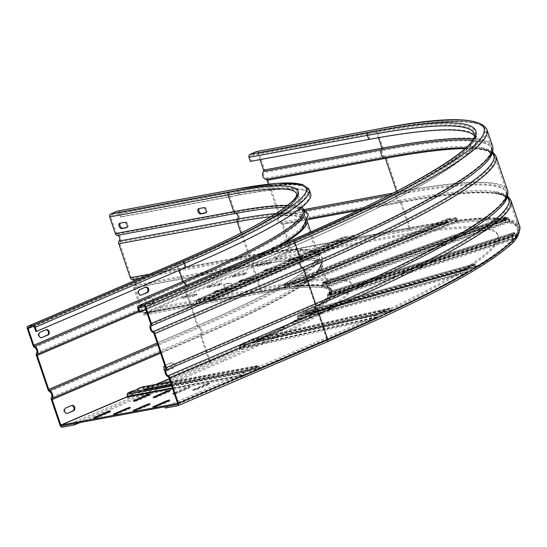 <?xml version="1.0" encoding="UTF-8"?>
<svg xmlns="http://www.w3.org/2000/svg" width="547" height="547" viewBox="0 0 547 547"><rect width="100%" height="100%" fill="white"/><g stroke="black" fill="none" stroke-linecap="round" stroke-linejoin="round"><path stroke-width="0.41" stroke-dasharray="2.73 2.05" d="M285.199 287.756A2.017 0.964 68.4 0 1 284.905 288.05A2.017 0.964 68.4 0 1 284.796 288.078L284.474 287.134L285.199 287.756A2.01 0.916 -111.8 0 0 285.308 287.025L447.425 222.041A2.01 0.916 68.2 0 1 447.323 222.773L446.81 221.986A1.005 0.458 -111.8 0 0 446.865 221.617L284.741 286.601A1.005 0.458 68.2 0 1 284.686 286.97L284.474 287.134A337.321 35.781 161.3 0 0 262.478 290.772L210.739 300.365A1.005 0.595 66.8 0 1 210.069 299.988L209.713 300.556L208.503 298.935A1.005 0.595 66.8 0 0 207.826 298.559L204.51 299.168A3.35 0.356 -18.7 0 0 205.713 298.464L205.392 297.513A3.35 0.356 161.3 0 0 203.552 297.807A3.35 0.356 161.3 0 0 200.25 298.956L197.036 299.551A2.01 1.183 -113.2 0 0 196.886 299.599A2.01 1.183 -113.2 0 0 196.332 300.686L196.291 302.539A1.005 0.595 66.8 0 1 196.017 303.086A1.005 0.595 66.8 0 1 195.942 303.106L144.1 312.72L289.869 250.341L290.19 251.292L274.519 257.993L274.943 259.257L290.614 252.55A2.345 1.88 -100.5 0 0 291.606 249.596L282.97 224.079A2.68 2.147 -100.5 0 0 281.103 222.294L399.481 200.352A3.35 2.68 -100.5 0 1 397.143 198.117A3.35 2.68 -100.5 0 1 397.566 194.698A2.68 2.147 79.5 0 0 397.908 191.963A535.957 56.854 161.3 0 1 507.568 190.431M274.943 259.257L393.32 237.316A512.512 54.365 -18.7 0 1 498.187 235.846A512.512 54.365 -18.7 0 1 314.593 344.213L314.169 342.948L164.914 406.811M165.344 408.076L314.593 344.213M257.097 151.471A2.345 1.88 -100.5 0 1 258.929 153.057L264.577 169.734A2.68 2.147 -100.5 0 1 264.235 172.469A3.35 2.68 79.5 0 0 263.811 175.888A3.35 2.68 79.5 0 0 266.15 178.124A2.68 2.147 -100.5 0 1 268.023 179.908L279.531 213.904A2.68 2.147 -100.5 0 1 279.189 216.639A3.35 2.68 79.5 0 0 278.765 220.058A3.35 2.68 79.5 0 0 281.103 222.294M250.369 161.413L251.367 160.989L249.972 156.886A1.005 0.807 79.5 0 1 250.403 155.621L256.871 152.852A1.005 0.807 79.5 0 1 257.008 152.811L375.386 130.87A1.005 0.807 -100.5 0 1 376.315 131.54A534.617 56.71 161.3 0 1 485.702 130.008A534.617 56.71 161.3 0 1 294.19 243.046A1.005 0.595 -113.2 0 0 293.281 242.212L144.025 306.074M260.016 159.628L257.938 153.481A1.005 0.807 79.5 0 0 257.008 152.811M268.317 184.148L278.532 214.335A1.34 1.073 79.5 0 1 278.361 215.703L305.964 210.581M117.796 211.074A2.345 1.88 -100.5 0 1 119.629 212.66L121.017 216.762L120.025 217.186L118.637 213.084A1.005 0.807 79.5 0 0 117.571 212.462L111.103 215.224A1.005 0.807 79.5 0 0 110.672 216.496L116.32 233.172A1.34 1.073 79.5 0 0 117.256 234.068A4.691 3.754 -100.5 0 1 120.531 237.2A4.691 3.754 -100.5 0 1 119.937 241.979A1.34 1.073 79.5 0 0 119.766 243.347L131.273 277.343A1.34 1.073 79.5 0 0 132.21 278.238A4.691 3.754 -100.5 0 1 135.478 281.37A4.691 3.754 -100.5 0 1 134.883 286.149A1.34 1.073 79.5 0 0 134.712 287.517L143.355 313.034A1.005 0.807 79.5 0 0 144.422 313.663L290.19 251.292A1.005 0.807 79.5 0 0 290.614 250.027L281.978 224.509A1.34 1.073 79.5 0 0 281.042 223.614A4.691 3.754 -100.5 0 1 277.767 220.482A4.691 3.754 -100.5 0 1 278.361 215.703M139.225 312.33L288.474 248.461A522.563 55.432 -18.7 0 0 475.671 137.974A522.563 55.432 -18.7 0 0 474.427 135.847M145.871 309.67L289.267 248.317A523.903 55.575 161.3 0 0 476.936 137.55A523.903 55.575 161.3 0 0 369.745 139.047L368.357 134.945L249.972 156.886M251.367 160.989L369.745 139.047M274.519 257.993L392.896 236.051A512.512 54.365 161.3 0 1 497.763 234.588A512.512 54.365 161.3 0 1 314.169 342.948M163.471 369.068A2.844 2.277 79.5 0 0 166.103 370.962A2.844 2.277 79.5 0 0 166.493 370.845L172.209 368.398A2.844 2.277 79.5 0 0 173.42 364.815A2.844 2.277 79.5 0 0 170.787 362.914A2.844 2.277 79.5 0 0 170.397 363.037L164.674 365.485A2.844 2.277 79.5 0 0 163.471 369.068M70.898 405.614L71.684 405.464A2.844 2.277 79.5 0 0 71.281 405.491A2.844 2.277 79.5 0 0 70.898 405.614L65.175 408.062A2.844 2.277 79.5 0 0 63.965 411.645A2.844 2.277 79.5 0 0 66.597 413.539A2.844 2.277 79.5 0 0 66.987 413.423M289.869 250.341L341.711 240.735A1.005 0.595 -113.2 0 0 341.786 240.707A1.005 0.595 -113.2 0 0 342.06 240.167L342.737 240.543A2.01 1.183 66.8 0 1 342.176 241.637L196.407 304.009A2.01 1.183 -113.2 0 1 196.257 304.057L144.422 313.663L160.093 306.956L160.517 308.221L144.846 314.928A2.345 1.88 -100.5 0 1 144.524 315.024A2.345 1.88 -100.5 0 1 142.357 313.465L133.721 287.948A2.68 2.147 -100.5 0 1 134.063 285.213A3.35 2.68 79.5 0 0 134.022 280.85M230.793 288.857L226.253 289.698A2.844 1.682 66.8 0 1 223.668 287.325A2.844 1.682 66.8 0 1 224.229 284.392A2.844 1.682 66.8 0 1 224.441 284.331L228.981 283.49A2.844 1.682 66.8 0 1 231.566 285.862A2.844 1.682 66.8 0 1 231.005 288.789A2.844 1.682 66.8 0 1 230.793 288.857L231.791 288.426A2.844 1.682 -113.2 0 0 232.003 288.365A2.844 1.682 -113.2 0 0 232.557 285.438A2.844 1.682 -113.2 0 0 229.972 283.066L225.432 283.907A2.844 1.682 -113.2 0 0 225.22 283.968A2.844 1.682 -113.2 0 0 224.667 286.901A2.844 1.682 -113.2 0 0 227.251 289.267L231.791 288.426M151.875 303.482L147.334 304.323A2.844 1.682 66.8 0 1 144.75 301.951A2.844 1.682 66.8 0 1 145.311 299.024A2.844 1.682 66.8 0 1 145.523 298.963L150.056 298.122A2.844 1.682 66.8 0 1 152.647 300.488A2.844 1.682 66.8 0 1 152.087 303.421A2.844 1.682 66.8 0 1 151.875 303.482L152.873 303.059A2.844 1.682 -113.2 0 0 153.085 302.99A2.844 1.682 -113.2 0 0 153.639 300.064A2.844 1.682 -113.2 0 0 151.054 297.691L146.514 298.532A2.844 1.682 -113.2 0 0 146.302 298.6A2.844 1.682 -113.2 0 0 145.748 301.527A2.844 1.682 -113.2 0 0 148.333 303.9L152.873 303.059M80.115 422.53L223.839 361.034A358.422 38.023 161.3 0 0 352.234 285.254L351.803 283.989A358.422 38.023 -18.7 0 0 278.471 285.014L160.093 306.956M160.517 308.221L278.895 286.279A358.422 38.023 161.3 0 1 352.234 285.254M74.16 423.638L223.408 359.776A358.422 38.023 -18.7 0 0 351.803 283.989M164.852 365.745A2.844 2.277 -100.5 0 1 165.461 365.334L171.184 362.887A2.844 2.277 -100.5 0 1 171.573 362.77A2.844 2.277 -100.5 0 1 174.281 364.911A2.844 2.277 -100.5 0 1 173.002 368.254L167.279 370.702A2.844 2.277 -100.5 0 1 166.89 370.818A2.844 2.277 -100.5 0 1 164.989 370.141M126.842 227.408L127.239 227.34A2.844 1.682 -113.2 0 0 127.451 227.272A2.844 1.682 -113.2 0 0 128.012 224.345A2.844 1.682 -113.2 0 0 125.427 221.973L120.887 222.814A2.844 1.682 -113.2 0 0 120.675 222.875A2.844 1.682 -113.2 0 0 120.285 223.169M205.761 212.783L206.157 212.708A2.844 1.682 -113.2 0 0 206.369 212.646A2.844 1.682 -113.2 0 0 206.93 209.713A2.844 1.682 -113.2 0 0 204.346 207.347L199.805 208.188A2.844 1.682 -113.2 0 0 199.593 208.25A2.844 1.682 -113.2 0 0 199.204 208.537M35.842 331.489L185.091 267.627A347.037 36.813 -18.7 0 0 309.411 194.253A347.037 36.813 -18.7 0 0 238.403 195.245L120.025 217.186M121.017 216.762L239.395 194.821A348.377 36.957 161.3 0 1 310.675 193.823M144.764 287.312L145.557 287.168A2.844 2.277 79.5 0 0 145.153 287.196A2.844 2.277 79.5 0 0 144.764 287.312L139.047 289.76A2.844 2.277 79.5 0 0 137.837 293.349A2.844 2.277 79.5 0 0 140.47 295.243A2.844 2.277 79.5 0 0 140.859 295.127M45.264 329.889L46.051 329.745A2.844 2.277 79.5 0 0 45.654 329.773A2.844 2.277 79.5 0 0 45.264 329.889L39.541 332.337A2.844 2.277 79.5 0 0 38.338 335.926A2.844 2.277 79.5 0 0 40.97 337.82A2.844 2.277 79.5 0 0 41.353 337.704M240.523 345.567A1.012 0.732 -101.5 0 1 240.817 345.287A337.321 35.781 -18.7 0 0 244.495 343.605L244.174 342.654A337.321 35.781 161.3 0 1 240.495 344.343A2.017 1.436 77.9 0 0 239.921 344.897L240.523 345.567A1.005 0.704 77.3 0 0 240.4 346.025L377.43 315.093L377.409 315.64A533.619 355.283 106.7 0 1 377.321 317.151A2.01 1.422 -101.9 0 1 376.5 318.614L376.179 317.67A533.619 56.608 -18.7 0 1 326.279 339.701L260.919 367.666A1.005 0.807 -100.5 0 1 260.112 367.468L259.627 368.22A2.01 1.607 79.5 0 0 260.96 368.699A2.01 1.607 79.5 0 0 261.234 368.61L326.6 340.644A1.005 0.595 -113.2 0 0 326.675 340.624A1.005 0.595 -113.2 0 0 326.867 339.591L318.231 314.074A1.34 0.793 -113.2 0 0 317.41 313.021A533.879 56.635 -18.7 0 0 492.922 192.612A533.879 56.635 -18.7 0 0 399.419 201.672A1.34 1.073 -100.5 0 1 400.356 202.561A534.617 56.71 161.3 0 1 509.742 201.036A534.617 56.71 161.3 0 1 318.231 314.074L168.982 377.936M142.063 387.009A2.01 1.607 -100.5 0 1 143.116 387.502L144.49 388.903A1.005 0.807 79.5 0 0 145.297 389.095L156.531 384.295M169.283 378.832L210.663 361.129A337.321 35.781 161.3 0 0 239.121 348.61L239.552 347.871L240.277 348.083A337.321 224.591 -73.3 0 0 240.379 346.572L240.4 346.025L239.682 345.807L239.661 346.36A337.321 224.591 106.7 0 1 239.552 347.871L376.596 316.932A533.619 355.283 -73.3 0 0 376.692 315.428L377.409 315.64M260.96 368.699L145.345 390.127A2.01 1.607 -100.5 0 0 145.618 390.045L210.978 362.08A337.321 35.781 -18.7 0 0 239.442 349.554L239.121 348.61L376.179 317.67L376.596 316.932L377.321 317.151L240.277 348.083L239.442 349.554L376.5 318.614A533.619 56.608 161.3 0 1 326.6 340.644L242.581 376.596A2.01 1.607 79.5 0 0 243.552 375.098L242.745 374.9A1.005 0.807 -100.5 0 1 242.259 375.652L177.577 403.33M145.345 390.127A2.01 1.607 -100.5 0 1 144.005 389.649L144.49 388.903L260.105 367.475L258.731 366.073A2.01 1.607 79.5 0 0 257.391 365.594A2.01 1.607 79.5 0 0 257.117 365.676L253.07 367.413A3.35 0.356 161.3 0 0 248.612 368.842A3.35 0.356 161.3 0 0 247.408 369.546A3.35 0.356 161.3 0 0 248.099 369.54L243.921 371.331A2.01 1.607 79.5 0 0 242.943 372.828L242.745 374.9L172.367 387.946M248.099 369.54L248.413 370.49A3.35 0.356 -18.7 0 1 247.729 370.497A3.35 0.356 -18.7 0 1 248.933 369.786A3.35 0.356 -18.7 0 1 253.391 368.357L257.439 366.627A1.005 0.807 -100.5 0 1 258.246 366.825L142.63 388.254L144.005 389.649L259.627 368.22L258.246 366.825L258.731 366.073L143.116 387.502L142.63 388.254A1.005 0.807 79.5 0 0 141.823 388.055L137.776 389.792A3.35 0.356 -18.7 0 1 138.459 389.779L138.138 388.835M127.13 396.329L127.936 396.527L128.135 394.455A1.005 0.807 79.5 0 1 128.62 393.703L132.798 391.919L132.477 390.968M248.413 370.49L244.235 372.275A1.005 0.807 -100.5 0 0 243.75 373.027L243.552 375.098L127.936 396.527A2.01 1.607 -100.5 0 1 126.959 398.031L210.978 362.08L210.663 361.129M132.798 391.919A3.35 0.356 -18.7 0 0 136.388 390.838A3.35 0.356 -18.7 0 0 138.459 389.779M253.391 368.357L253.07 367.413M189.241 388.124L186.479 388.637L173.201 394.455L176.804 393.45L189.241 388.124L188.92 387.18L174.185 393.307M169.508 391.782L166.746 392.295L153.468 398.113L157.071 397.108L169.508 391.782L169.187 390.838M149.44 405.156L146.678 405.669L133.4 411.488L137.003 410.482L149.44 405.156L149.119 404.212M129.707 408.814L126.945 409.327L113.673 415.146L117.27 414.134L129.707 408.814L129.393 407.871M109.981 412.472L107.219 412.985L93.94 418.804L97.544 417.792L109.981 412.472L109.66 411.529M169.167 401.498L166.404 402.011L153.133 407.83L156.729 406.824L169.167 401.498L168.852 400.554M149.782 395.44L147.02 395.953L133.742 401.772L137.345 400.766L149.782 395.44L149.461 394.496M208.968 384.473L206.205 384.979L193.768 390.305L196.53 389.792L208.968 384.473L208.653 383.522L196.209 388.842L192.612 389.854L205.891 384.035L209.009 383.037L209.487 383.03L208.653 383.522M190.082 387.632L189.761 386.688L189.283 386.688L186.158 387.693L174.035 392.876M189.761 386.688L188.92 387.18M137.591 389.245L137.776 389.792M239.921 344.897A2.01 1.402 -102.7 0 0 239.682 345.807L376.712 314.874L377.43 315.093A1.005 0.704 -102.7 0 1 377.553 314.634L376.951 313.964A2.01 1.402 77.3 0 0 376.712 314.874L376.692 315.428M390.852 310.347L391.249 309.616L391.59 309.992L391.194 310.723A2.01 1.402 77.3 0 0 391.898 311.202L391.939 310.231A1.005 0.704 -102.7 0 1 391.59 309.992L254.54 340.931A1.005 0.704 77.3 0 0 254.895 341.171L255.558 342.094A337.321 35.781 -18.7 0 0 297.855 320.439L297.534 319.496A337.321 35.781 161.3 0 1 255.244 341.15L254.847 342.135A2.01 1.402 -102.7 0 1 254.143 341.663L391.194 310.723L390.852 310.347A533.619 298.676 -151.5 0 0 389.943 309.301L389.245 309.082A533.619 56.608 161.3 0 1 385.792 310.689A3.35 0.356 -18.7 0 0 381.676 312.05A3.35 0.356 -18.7 0 0 380.48 312.754A3.35 0.356 -18.7 0 0 381.491 312.679A533.619 56.608 161.3 0 1 377.84 314.361A1.012 0.718 78.1 0 0 377.553 314.634M376.951 313.964A2.017 1.422 -102.3 0 1 377.519 313.41A533.619 56.608 -18.7 0 0 381.17 311.728A3.35 0.356 161.3 0 1 380.158 311.811A3.35 0.356 161.3 0 1 381.355 311.099A3.35 0.356 161.3 0 1 385.471 309.746A533.619 56.608 -18.7 0 0 388.924 308.139A2.01 1.388 -102.4 0 1 389.115 308.07A2.01 1.388 -102.4 0 1 390.339 308.57A533.619 298.676 28.5 0 1 391.249 309.616M244.174 342.654A3.35 0.356 -18.7 0 0 247.654 341.56A3.35 0.356 -18.7 0 0 249.507 340.59A3.35 0.356 -18.7 0 0 248.468 340.672A337.321 35.781 161.3 0 0 251.9 339.065L253.309 339.502L252.905 340.234A337.321 188.804 28.5 0 1 253.801 341.28L254.205 340.549A337.321 188.804 -151.5 0 0 253.309 339.502L390.339 308.57L389.943 309.301L389.245 309.082L252.215 340.015L252.905 340.234L252.215 340.015L252.092 339.003L389.115 308.07M239.661 346.36L240.379 346.572M244.495 343.605A3.35 0.356 161.3 0 0 247.976 342.504A3.35 0.356 161.3 0 0 249.829 341.533A3.35 0.356 161.3 0 0 248.789 341.615A337.321 35.781 -18.7 0 0 252.215 340.015M381.491 312.679L381.17 311.728M385.792 310.689L385.471 309.746M253.801 341.28L254.143 341.663L254.54 340.931L254.205 340.549M248.789 341.615L248.468 340.672M391.939 310.231A1.012 0.684 77.5 0 0 392.295 310.211A533.619 56.608 -18.7 0 0 466.803 272.064L467.124 273.008A533.619 56.608 161.3 0 1 392.616 311.161A2.017 1.388 -102.6 0 1 392.425 311.222A2.017 1.388 -102.6 0 1 391.898 311.202M254.847 342.135A2.017 1.374 77.5 0 0 255.367 342.162A2.017 1.374 77.5 0 0 255.558 342.094L392.616 311.161L392.295 310.211L255.244 341.15M297.855 320.439L298.265 319.079A337.321 277.541 -61.8 0 0 298.183 317.609L298.136 317.082L467.377 269.657L467.418 270.184A533.619 439.05 118.2 0 1 467.514 271.647A2.01 0.916 -105 0 1 467.124 273.008L297.855 320.439M466.803 272.064L467.015 271.38A533.619 439.05 -61.8 0 0 466.919 269.917L466.871 269.384L297.636 316.809L297.677 317.342A337.321 277.541 118.2 0 1 297.759 318.805L298.265 319.079L467.514 271.647L467.015 271.38L297.759 318.805L297.534 319.496L466.803 272.064M467.418 270.184L466.919 269.917M297.677 317.342L298.183 317.609M467.405 269.227L466.926 268.522A2.01 0.896 74.3 0 0 466.871 269.384L467.377 269.657A1.005 0.451 -105.7 0 1 467.405 269.227A1.012 0.472 74.9 0 1 467.569 268.974L467.247 268.03A533.619 56.608 -18.7 0 0 469.524 266.704A3.35 0.356 161.3 0 1 467.678 266.991A3.35 0.356 161.3 0 1 468.882 266.28A3.35 0.356 161.3 0 1 472.164 265.138A533.619 56.608 -18.7 0 0 474.263 263.88A2.01 0.875 -105.3 0 1 474.358 263.839A2.01 0.875 -105.3 0 1 475.247 264.427A533.619 382.442 15.1 0 1 475.958 265.521L476.225 265.917L306.97 313.349L306.696 312.952A337.321 241.76 -164.9 0 0 306.005 311.852L305.821 312.528A337.321 241.76 15.1 0 1 306.518 313.629L306.785 314.026L476.04 266.594L475.774 266.198A533.619 382.442 -164.9 0 0 475.063 265.097L474.584 264.823A533.619 56.608 161.3 0 1 472.485 266.081A3.35 0.356 -18.7 0 0 469.203 267.23A3.35 0.356 -18.7 0 0 468 267.934A3.35 0.356 -18.7 0 0 469.846 267.647A533.619 56.608 161.3 0 1 467.569 268.974L298.341 316.398A337.321 35.781 -18.7 0 0 300.645 315.058L300.324 314.115A337.321 35.781 161.3 0 1 298.019 315.455A2.017 0.93 74.8 0 0 297.691 315.947L298.17 316.651A1.012 0.479 -104.7 0 1 298.341 316.398L298.019 315.455L467.247 268.03A2.017 0.916 -105.4 0 0 466.926 268.522M469.846 267.647L469.524 266.704M300.324 314.115A3.35 0.356 -18.7 0 0 304.836 312.255A3.35 0.356 -18.7 0 0 302.97 312.549A337.321 35.781 161.3 0 0 305.035 311.298L306.005 311.852L475.247 264.427L475.063 265.097L474.584 264.823L305.349 312.248L305.821 312.528L305.123 311.257L474.358 263.839M300.645 315.058A3.35 0.356 161.3 0 0 305.151 313.199A3.35 0.356 161.3 0 0 303.284 313.499A337.321 35.781 -18.7 0 0 305.349 312.248M298.17 316.651A1.005 0.451 74.3 0 0 298.142 317.082L297.636 316.809A2.01 0.896 -105.7 0 1 297.691 315.947M472.485 266.081L472.164 265.138M475.774 266.198L475.958 265.521M306.696 312.952L306.518 313.629M303.284 313.499L302.97 312.549M476.567 267.114L476.485 266.177A1.005 0.451 -105.7 0 1 476.225 265.917L476.04 266.594A2.01 0.896 74.3 0 0 476.567 267.114A2.017 0.875 -105.5 0 0 476.936 267.182L307.674 314.614A2.017 0.855 74.6 0 0 307.77 314.573A337.321 35.781 -18.7 0 0 328.316 299.011L327.995 298.06A337.321 35.781 161.3 0 1 307.448 313.622L307.77 314.573L477.032 267.141A2.017 0.875 -105.5 0 1 476.936 267.182M476.485 266.177A1.012 0.424 74.6 0 0 476.669 266.211A1.012 0.424 74.6 0 0 476.711 266.191A533.619 56.608 -18.7 0 0 512.908 238.779L513.23 239.723A533.619 56.608 161.3 0 1 477.032 267.141L476.711 266.191L307.229 313.609L307.311 314.546A2.01 0.896 -105.7 0 1 306.785 314.026L306.97 313.349A1.005 0.451 74.3 0 0 307.229 313.609L307.448 313.622M307.311 314.546A2.017 0.855 74.6 0 0 307.674 314.614M328.316 299.011L328.234 297.794A337.321 305.076 -36.4 0 0 327.933 296.392L327.81 295.886L512.683 236.612L512.806 237.118A533.619 482.611 143.6 0 1 513.127 238.513L513.23 239.723L328.316 299.011M512.908 238.779L512.874 238.164A533.619 482.611 -36.4 0 0 512.553 236.769L512.43 236.263L327.55 295.537L327.68 296.043A337.321 305.076 143.6 0 1 327.981 297.445L328.234 297.794L513.127 238.513L512.874 238.164L327.981 297.445L327.995 298.06L512.908 238.779M512.806 237.118L512.553 236.769M327.68 296.043L327.933 296.392M512.607 236.208L512.307 235.06A533.619 56.608 -18.7 0 0 512.983 234.212A3.35 0.356 161.3 0 1 510.18 234.786A3.35 0.356 161.3 0 1 511.383 234.075A3.35 0.356 161.3 0 1 513.708 233.22A533.619 56.608 -18.7 0 0 514.242 232.434L514.727 233.131A533.619 426.004 -6.2 0 1 515.212 234.301L515.404 234.725L330.504 294.006L330.313 293.582A337.321 269.295 173.8 0 0 329.848 292.406L329.916 293.007A337.321 269.295 -6.2 0 1 330.381 294.183L330.566 294.607L515.465 235.319L515.281 234.902A533.619 426.004 173.8 0 0 514.795 233.733L514.563 233.384A533.619 56.608 161.3 0 1 514.03 234.164A3.35 0.356 -18.7 0 0 511.705 235.025A3.35 0.356 -18.7 0 0 510.501 235.73A3.35 0.356 -18.7 0 0 513.298 235.155A533.619 56.608 161.3 0 1 512.628 236.003L327.762 295.277A337.321 35.781 -18.7 0 0 328.467 294.416L328.145 293.472A337.321 35.781 161.3 0 1 327.441 294.327L327.728 295.483L327.441 294.327L512.307 235.06L512.272 235.463M513.298 235.155L512.983 234.212M328.145 293.472A3.35 0.356 -18.7 0 0 331.701 291.9A3.35 0.356 -18.7 0 0 328.877 292.481A337.321 35.781 161.3 0 0 329.376 291.708L329.848 292.406L514.727 233.131L514.795 233.733L514.563 233.384L329.697 292.652L329.397 291.688L514.269 232.413M328.467 294.416A3.35 0.356 161.3 0 0 332.022 292.843A3.35 0.356 161.3 0 0 329.198 293.431A337.321 35.781 -18.7 0 0 329.697 292.652L514.577 233.371M327.728 295.483L327.4 294.737M514.03 234.164L513.708 233.22M515.281 234.902L515.212 234.301M330.313 293.582L330.381 294.183M329.198 293.431L328.877 292.481M515.78 235.907L515.404 234.718L515.937 236.037L331.031 295.318A337.321 35.781 -18.7 0 0 331.817 290.758A337.321 35.781 -18.7 0 0 327.844 287.353L327.523 286.409A337.321 35.781 161.3 0 1 331.496 289.807A337.321 35.781 161.3 0 1 330.73 294.354L330.88 295.189M515.561 235.012L515.643 235.073A533.619 56.608 -18.7 0 0 517.428 226.875A533.619 56.608 -18.7 0 0 509.975 221.077L510.296 222.02A533.619 56.608 161.3 0 1 517.749 227.819A533.619 56.608 161.3 0 1 515.958 236.017L515.937 236.037M515.63 235.08L330.661 294.293L515.643 235.073L515.958 236.017L331.051 295.305M327.844 287.353L327.243 286.313A337.321 304.501 0.4 0 0 326.716 284.987L326.504 284.508L508.922 219.19L509.134 219.662A533.619 481.695 -179.6 0 1 509.681 220.981L510.296 222.02L327.844 287.353M509.975 221.077L509.681 220.55A533.619 481.695 0.4 0 0 509.134 219.231L508.922 218.752L326.504 284.078L326.716 284.556A337.321 304.501 -179.6 0 1 327.25 285.876L327.243 286.313L509.681 220.981L509.681 220.55L327.25 285.876L327.523 286.409L509.975 221.077M509.134 219.662L509.134 219.231M326.716 284.556L326.716 284.987M508.737 218.821L508.286 217.72A533.619 56.608 -18.7 0 0 507.295 217.439A3.35 0.356 161.3 0 1 503.5 218.349A3.35 0.356 161.3 0 1 504.703 217.644A3.35 0.356 161.3 0 1 506.037 217.125A533.619 56.608 -18.7 0 0 504.956 216.885A2.01 0.349 -109.4 0 0 504.915 216.885A2.01 0.349 -109.4 0 0 504.929 217.761A533.619 425.094 -32.2 0 1 505.182 219.005L505.284 219.456L322.846 284.789L322.737 284.337A337.321 268.721 147.8 0 0 322.504 283.086L322.826 283.599A337.321 268.721 -32.2 0 1 323.065 284.85L323.168 285.302L505.606 219.969L505.503 219.518A533.619 425.094 147.8 0 0 505.25 218.274L505.278 217.836A533.619 56.608 161.3 0 1 506.358 218.068A3.35 0.356 -18.7 0 0 505.025 218.588A3.35 0.356 -18.7 0 0 503.821 219.299A3.35 0.356 -18.7 0 0 507.616 218.383A533.619 56.608 161.3 0 1 508.607 218.67L326.197 283.989A337.321 35.781 -18.7 0 0 325.239 283.688L324.918 282.744A337.321 35.781 161.3 0 1 325.875 283.045L326.32 284.146L325.875 283.045L508.286 217.72L508.553 218.027M507.616 218.383L507.295 217.439M324.918 282.744A3.35 0.356 -18.7 0 0 327.475 281.507A3.35 0.356 -18.7 0 0 323.66 282.43A337.321 35.781 161.3 0 0 322.545 282.204L322.504 283.086L504.929 217.761L505.25 218.274L505.278 217.836L322.867 283.155L322.826 283.599L322.504 282.211L504.915 216.885M325.239 283.688A3.35 0.356 161.3 0 0 327.797 282.45A3.35 0.356 161.3 0 0 323.981 283.373A337.321 35.781 -18.7 0 0 322.867 283.155M326.32 284.146L326.135 283.353M506.358 218.068L506.037 217.125M505.503 219.518L505.182 219.005M322.737 284.337L323.065 284.85M323.981 283.373L323.66 282.43M505.702 220.626L505.284 219.456L505.702 220.626A2.017 0.356 -109.6 0 1 505.626 220.838L323.181 286.17A2.017 0.376 70.5 0 1 323.14 286.17A337.321 35.781 -18.7 0 0 296.488 286.621L296.166 285.678A337.321 35.781 161.3 0 1 322.819 285.226L323.14 286.17L505.585 220.838A2.017 0.356 -109.6 0 0 505.626 220.838M505.332 219.785L505.264 219.894A533.619 56.608 -18.7 0 0 458.297 220.687L458.618 221.631A533.619 56.608 161.3 0 1 505.585 220.838L505.264 219.894L322.819 285.226L323.263 285.958L322.846 284.789L322.819 285.226L505.284 219.894M296.488 286.621L295.401 285.76A337.321 275.866 25.1 0 0 294.642 284.515L294.888 283.996A337.321 275.866 -154.9 0 1 295.64 285.233L295.401 285.76L457.518 220.776A2.01 0.896 -111.2 0 0 458.618 221.631L296.488 286.621M458.297 220.687L457.757 220.256A533.619 436.403 25.1 0 0 456.991 219.019L456.745 219.538A533.619 436.403 -154.9 0 1 457.518 220.776L457.757 220.256L295.64 285.233L296.166 285.678L458.297 220.687M294.067 283.743A1.012 0.431 -111 0 0 293.807 283.64A337.321 35.781 -18.7 0 0 291.271 283.934L290.949 282.99A337.321 35.781 161.3 0 1 293.486 282.696A2.017 0.889 68.6 0 1 294.019 282.895L294.067 283.743A1.005 0.458 68.2 0 1 294.354 284.071L456.458 219.094A1.005 0.458 -111.8 0 0 456.171 218.773L456.123 217.918A2.01 0.916 68.2 0 1 456.704 218.568L294.601 283.544L294.888 283.996M456.745 219.538L456.704 218.568L456.991 219.019M294.019 282.895A2.01 0.916 -111.8 0 1 294.601 283.544L294.642 284.515M456.123 217.918A2.017 0.903 -111.6 0 0 455.583 217.72A533.619 56.608 -18.7 0 0 453.019 218.027A3.35 0.356 161.3 0 1 448.294 219.292A3.35 0.356 161.3 0 1 449.49 218.581A3.35 0.356 161.3 0 1 449.901 218.417A533.619 56.608 -18.7 0 0 447.309 218.752A2.01 0.937 -111.5 0 0 447.2 218.779A2.01 0.937 -111.5 0 0 446.796 219.812A533.619 379.803 -53.2 0 1 446.837 221.138L447.405 221.562A533.619 379.803 126.8 0 0 447.364 220.229L447.631 219.703A533.619 56.608 161.3 0 1 450.215 219.361A3.35 0.356 -18.7 0 0 449.812 219.532A3.35 0.356 -18.7 0 0 448.615 220.236A3.35 0.356 -18.7 0 0 453.34 218.971A533.619 56.608 161.3 0 1 455.904 218.67A1.012 0.444 68.7 0 1 456.171 218.773M453.34 218.971L453.019 218.027M290.949 282.99A3.35 0.356 -18.7 0 0 292.577 282.102A3.35 0.356 -18.7 0 0 287.831 283.38A337.321 35.781 161.3 0 0 285.213 283.729L284.686 284.789L285.254 285.213A337.321 240.085 -53.2 0 1 285.281 286.546L285.308 287.025L284.741 286.601L284.713 286.122A337.321 240.085 126.8 0 0 284.686 284.789L446.796 219.812L447.364 220.229L447.631 219.703L285.534 284.672L285.254 285.213L285.103 283.756L447.2 218.779M291.271 283.934A3.35 0.356 161.3 0 0 292.898 283.052A3.35 0.356 161.3 0 0 288.153 284.324A337.321 35.781 -18.7 0 0 285.534 284.672M450.215 219.361L449.901 218.417M447.405 221.562L447.425 222.041L446.837 221.138M288.153 284.324L287.831 283.38M446.81 221.986A1.012 0.485 68.4 0 1 446.66 222.13A1.012 0.485 68.4 0 1 446.605 222.144A533.619 56.608 -18.7 0 0 408.247 228.4L356.507 237.993A1.005 0.595 -113.2 0 1 355.837 237.61L210.069 299.988L208.851 298.368A2.01 1.183 -113.2 0 0 207.504 297.609L204.195 298.224A3.35 0.356 161.3 0 0 205.392 297.513M196.407 304.009A2.01 1.183 -113.2 0 0 196.961 302.915L196.291 302.539L342.06 240.167L342.101 238.314L196.332 300.686L197.002 301.062L196.961 302.915L342.737 240.543L342.771 238.69A1.005 0.595 -113.2 0 1 343.051 238.143A1.005 0.595 -113.2 0 1 343.126 238.123L346.333 237.528A3.35 0.356 -18.7 0 0 345.136 238.239A3.35 0.356 -18.7 0 0 346.983 237.945A3.35 0.356 -18.7 0 0 350.285 236.796L349.964 235.853L353.273 235.237A2.01 1.183 66.8 0 1 354.62 235.989L354.271 236.557L355.482 238.177A2.01 1.183 66.8 0 0 356.829 238.936L408.568 229.343A533.619 56.608 161.3 0 1 446.926 223.094A2.017 0.95 -111.7 0 0 447.036 223.067A2.017 0.95 -111.7 0 0 447.323 222.773M284.474 287.134L446.605 222.144L446.926 223.094L284.796 288.078A337.321 35.781 -18.7 0 0 262.799 291.722L211.06 301.308A2.01 1.183 -113.2 0 1 209.713 300.556L355.482 238.177L355.837 237.61L354.62 235.989L208.851 298.368L208.503 298.935L354.271 236.557M284.713 286.122L285.281 286.546M354.271 236.564A1.005 0.595 -113.2 0 0 353.594 236.181L350.285 236.796M343.051 238.143L197.282 300.522A1.005 0.595 66.8 0 0 197.002 301.069L342.771 238.69L342.101 238.314A2.01 1.183 66.8 0 1 342.654 237.22A2.01 1.183 66.8 0 1 342.805 237.179L346.019 236.584A3.35 0.356 161.3 0 0 344.815 237.289A3.35 0.356 161.3 0 0 346.661 237.001A3.35 0.356 161.3 0 0 349.964 235.853M204.51 299.168L204.195 298.224M205.713 298.464A3.35 0.356 -18.7 0 0 203.867 298.751A3.35 0.356 -18.7 0 0 200.564 299.9L197.358 300.494A1.005 0.595 66.8 0 0 197.282 300.522M346.333 237.528L346.019 236.584M200.25 298.956L200.564 299.9M342.176 241.637A2.01 1.183 66.8 0 1 342.025 241.678L408.568 229.343L408.247 228.4M221.084 283.367L217.603 284.857L207.737 286.683L211.217 285.192L221.084 283.367L221.405 284.31L211.539 286.136L207.58 287.633L217.925 285.801L221.405 284.31M196.209 294.006L192.729 295.496L182.383 297.336L186.342 295.838L196.209 294.006L196.53 294.956L186.664 296.782L183.183 298.272L193.043 296.447L196.53 294.956M245.959 272.721L242.478 274.211L232.612 276.037L236.092 274.546L245.959 272.721L246.28 273.664L236.413 275.497L232.454 276.994L242.8 275.155L246.28 273.664M270.833 262.075L267.353 263.565L257.008 265.404L260.967 263.907L270.833 262.075L271.155 263.025L261.288 264.851L257.808 266.341L267.674 264.516L271.155 263.025M252.652 277.514L249.172 279.004L239.306 280.83L242.786 279.339L252.652 277.514L252.974 278.457L243.107 280.29L239.142 281.787L249.487 279.948L252.974 278.457M227.778 288.16L224.291 289.643L214.431 291.476L217.911 289.985L227.778 288.16L228.099 289.103L218.232 290.929L214.267 292.426L224.612 290.594L228.099 289.103M277.527 266.868L274.047 268.358L264.18 270.184L267.661 268.7L277.527 266.868L277.849 267.818L267.982 269.644L264.023 271.141L274.362 269.302L277.849 267.818M302.402 256.222L298.922 257.712L288.577 259.551L292.536 258.054L302.402 256.222L302.723 257.172L292.857 258.998L289.377 260.488L299.243 258.663L302.723 257.172M144.1 312.72L144.422 313.663L262.799 291.722A337.321 35.781 161.3 0 1 210.978 362.08A1.005 0.595 -113.2 0 1 210.069 361.239L169.242 378.709M291.606 249.596L409.99 227.655L401.348 202.137L282.97 224.079M327.024 341.909A533.619 56.608 161.3 0 0 408.992 230.608A2.345 1.88 79.5 0 0 409.99 227.655A535.957 56.854 161.3 0 1 519.65 226.123M511.014 200.605A535.957 56.854 -18.7 0 0 401.348 202.137A2.68 2.147 79.5 0 0 399.481 200.352A534.474 56.697 -18.7 0 1 493.086 191.286L507.671 196.065M408.992 230.608L290.614 252.55M507.527 196.599A534.474 56.697 -18.7 0 0 493.086 191.286C501.77 192.77 506.112 194.541 506.119 196.592C507.363 198.226 504.984 202.267 498.994 208.728A534.474 56.697 -18.7 0 0 397.566 194.698L279.189 216.639M279.531 213.904L397.908 191.963L386.401 157.967L268.023 179.908M496.061 156.435A535.957 56.854 -18.7 0 0 386.401 157.967A2.68 2.147 79.5 0 0 384.527 156.182A3.35 2.68 -100.5 0 1 382.189 153.946A3.35 2.68 -100.5 0 1 382.613 150.528A2.68 2.147 79.5 0 0 382.955 147.793A535.957 56.854 161.3 0 1 492.621 146.261M266.15 178.124L384.527 156.182A534.474 56.697 -18.7 0 1 478.14 147.116L492.724 151.895M492.573 152.428A534.474 56.697 -18.7 0 0 478.14 147.116C486.816 148.599 491.165 150.37 491.165 152.422C492.409 154.056 490.037 158.097 484.04 164.558A534.474 56.697 -18.7 0 0 382.613 150.528L264.235 172.469M264.577 169.734L382.955 147.793L377.307 131.109L258.929 153.057M486.974 129.577A535.957 56.854 -18.7 0 0 377.307 131.109A2.345 1.88 79.5 0 0 375.474 129.523M475.671 137.974L474.283 133.878A522.563 55.432 161.3 0 1 287.086 244.359A2.345 1.381 66.8 0 1 287.387 242.041M288.474 248.461L287.086 244.359L137.837 308.228M142.774 306.306L287.879 244.215L289.267 248.317M368.781 133.68A524.908 55.678 -18.7 0 1 288.146 243.162A1.005 0.595 -113.2 0 0 288.071 243.183A1.005 0.595 -113.2 0 0 287.879 244.215A523.903 55.575 -18.7 0 0 475.548 133.447A523.903 55.575 -18.7 0 0 368.357 134.945A1.005 0.807 -100.5 0 1 368.781 133.68L250.403 155.621M288.146 243.162L138.897 307.024M256.871 152.852L375.249 130.911A533.619 56.608 161.3 0 1 293.281 242.212M150.589 323.592L299.838 259.729L294.19 243.046L144.941 306.908M375.249 130.911A1.005 0.807 -100.5 0 1 375.386 130.87C443.193 118.125 479.965 117.837 485.702 130.008L491.35 146.692A534.617 56.71 -18.7 0 0 473.346 138.911M257.938 153.481L376.315 131.54L378.408 137.728M150.528 324.802L299.783 260.94A1.34 0.793 -113.2 0 0 299.838 259.729A534.617 56.71 -18.7 0 0 491.35 146.692C492.683 151.485 489.934 157.126 483.104 163.601A533.879 56.635 -18.7 0 0 472.567 140.244M153.208 332.72L302.457 268.85A4.691 2.762 66.8 0 1 299.585 265.179A4.691 2.762 66.8 0 1 299.783 260.94A533.879 56.635 -18.7 0 0 483.104 163.601C488.847 157.153 491.117 153.57 489.9 152.852L487.596 150.876L477.975 148.442A533.879 56.635 -18.7 0 0 465.982 147.765M302.457 268.85A533.879 56.635 -18.7 0 0 477.975 148.442C487.329 149.44 492.936 152.244 494.796 156.866A534.617 56.71 161.3 0 1 303.284 269.903A1.34 0.793 -113.2 0 0 302.457 268.85M165.536 367.762L314.785 303.9L303.284 269.903L154.028 333.766M465.025 148.647A534.617 56.71 161.3 0 1 494.796 156.866L506.303 190.862A534.617 56.71 -18.7 0 0 396.91 192.387L393.081 193.098M396.548 191.313L396.91 192.387A1.34 1.073 -100.5 0 1 396.739 193.754A4.691 3.754 79.5 0 0 396.144 198.54A4.691 3.754 79.5 0 0 399.419 201.672L361.444 208.708M304.59 209.501L278.532 214.335M165.481 368.972L314.73 305.11A1.34 0.793 -113.2 0 0 314.785 303.9A534.617 56.71 -18.7 0 0 506.303 190.862C507.63 195.655 504.881 201.296 498.05 207.771A533.879 56.635 -18.7 0 0 396.739 193.754L388.965 195.197M168.161 376.89L317.41 313.021A4.691 2.762 66.8 0 1 314.539 309.349A4.691 2.762 66.8 0 1 314.73 305.11A533.879 56.635 -18.7 0 0 498.05 207.771C503.801 201.323 506.064 197.74 504.847 197.023L502.549 195.047L492.922 192.612C502.283 193.611 507.889 196.414 509.742 201.036L518.378 226.554A534.617 56.71 -18.7 0 0 408.992 228.078L290.614 250.027M281.042 223.614L308.754 218.479M281.978 224.509L308.522 219.586M357.759 210.458L400.356 202.561L408.992 228.078A1.005 0.807 -100.5 0 1 408.568 229.343A533.619 56.608 -18.7 0 1 326.6 340.644L326.279 339.701M177.618 403.454L326.867 339.591A534.617 56.71 -18.7 0 0 518.378 226.554C521.004 249.411 447.412 287.708 326.675 340.624L177.419 404.486M392.896 236.051L393.32 237.316M155.936 384.404L126.972 396.801M60.026 425.251L209.282 361.389L200.64 335.872L51.391 399.734M133.721 287.948L252.099 265.999L260.734 291.517L142.357 313.465M140.764 277.958L250.526 257.616A3.35 2.68 -100.5 0 1 252.864 259.852A3.35 2.68 -100.5 0 1 252.44 263.271A2.68 2.147 79.5 0 0 252.099 265.999A334.976 35.534 161.3 0 1 320.638 265.042A334.976 35.534 161.3 0 1 200.64 335.872A2.68 1.579 66.8 0 1 200.756 333.444A3.35 1.976 -113.2 0 0 200.893 330.415A3.35 1.976 -113.2 0 0 198.841 327.797A2.68 1.579 66.8 0 1 197.2 325.697L185.693 291.701A2.68 1.579 66.8 0 1 185.802 289.274A3.35 1.976 -113.2 0 0 185.946 286.245A3.35 1.976 -113.2 0 0 183.888 283.626A2.68 1.579 66.8 0 1 182.247 281.527L176.599 264.844A2.345 1.381 66.8 0 1 176.9 262.519M211.409 363.338A2.345 1.381 66.8 0 1 209.282 361.389A334.976 35.534 -18.7 0 0 329.273 290.56A334.976 35.534 -18.7 0 0 260.734 291.517A2.345 1.88 79.5 0 0 262.902 293.076A2.345 1.88 79.5 0 0 263.223 292.98A337.321 35.781 -18.7 0 1 211.409 363.338L62.16 427.2M144.846 314.928L263.223 292.98M223.408 359.776L223.839 361.034M278.895 286.279L278.471 285.014M262.478 290.772L262.799 291.722A1.005 0.807 -100.5 0 1 261.733 291.093A336.316 35.678 161.3 0 1 330.545 290.129A336.316 35.678 161.3 0 1 210.069 361.239L201.433 335.721A336.316 35.678 -18.7 0 0 321.909 264.618A336.316 35.678 -18.7 0 0 253.097 265.575A1.34 1.073 -100.5 0 1 253.261 264.208A337.061 35.753 161.3 0 1 317.226 273.056A337.061 35.753 161.3 0 1 201.487 334.511A1.34 0.793 -113.2 0 0 201.433 335.721L160.606 353.191M143.355 313.034L261.733 291.093L253.097 265.575L134.712 287.517M160.257 352.159L201.487 334.511A4.691 2.762 66.8 0 0 201.686 330.272A4.691 2.762 66.8 0 0 198.807 326.6A337.061 35.753 161.3 0 0 309.616 250.581A337.061 35.753 161.3 0 0 250.588 256.297A1.34 1.073 -100.5 0 1 249.651 255.401A336.316 35.678 161.3 0 1 318.463 254.444A336.316 35.678 161.3 0 1 197.987 325.547L157.16 343.017M134.883 286.149L253.261 264.208A4.691 3.754 79.5 0 0 253.856 259.422A4.691 3.754 79.5 0 0 250.588 256.297L132.21 278.238M157.577 344.241L198.807 326.6A1.34 0.793 -113.2 0 1 197.987 325.547L186.479 291.551A336.316 35.678 -18.7 0 0 284.433 243.285M139.061 311.845L186.479 291.551A1.34 0.793 -113.2 0 1 186.534 290.341L138.712 310.805M186.383 285.24A4.691 2.762 66.8 0 1 186.732 286.102A4.691 2.762 66.8 0 1 186.534 290.341A337.061 35.753 161.3 0 0 278.054 246.013M119.937 241.979L238.314 220.038A337.061 35.753 161.3 0 1 302.279 228.885C306.197 224.81 307.756 222 306.956 220.448A336.316 35.678 -18.7 0 0 238.143 221.405A1.34 1.073 -100.5 0 1 238.314 220.038A4.691 3.754 79.5 0 0 238.909 215.251A4.691 3.754 79.5 0 0 235.634 212.127A337.061 35.753 161.3 0 1 294.669 206.41A337.061 35.753 161.3 0 1 303.134 209.152M32.287 326.785L177.392 264.693L179.286 270.3M116.32 233.172L234.697 211.231L229.049 194.547A1.005 0.807 -100.5 0 1 229.48 193.282A337.321 35.781 -18.7 0 1 177.666 263.64A1.005 0.595 -113.2 0 0 177.59 263.661A1.005 0.595 -113.2 0 0 177.392 264.693A336.316 35.678 -18.7 0 0 297.869 193.59A336.316 35.678 -18.7 0 0 229.049 194.547L110.672 216.496M117.256 234.068L235.634 212.127A1.34 1.073 -100.5 0 1 234.697 211.231A336.316 35.678 161.3 0 1 303.51 210.274C303.202 208.551 300.255 207.265 294.669 206.41L302.935 208.564M131.273 277.343L249.651 255.401L238.143 221.405L119.766 243.347M306.929 223.231A336.316 35.678 -18.7 0 0 306.956 220.448L307.53 222.15M228.981 283.49L229.972 283.066M225.432 283.907L224.441 284.331M226.253 289.698L227.251 289.267M150.056 298.122L151.054 297.691M146.514 298.532L145.523 298.963M147.334 304.323L148.333 303.9M111.103 215.224L229.48 193.282M177.666 263.64L28.41 327.503M33.538 326.552L182.794 262.69A346.032 36.704 161.3 0 0 235.948 190.513L117.571 212.462M185.091 267.627L183.703 263.524L34.454 327.393M118.637 213.084L237.015 191.142A347.037 36.813 161.3 0 1 308.016 190.151A347.037 36.813 161.3 0 1 183.703 263.524A1.005 0.595 -113.2 0 0 182.794 262.69M309.287 189.72A348.377 36.957 -18.7 0 0 238.007 190.718L119.629 212.66M239.395 194.821L238.007 190.718A2.345 1.88 79.5 0 0 235.839 189.159M32.998 345.389L182.247 281.527A334.976 35.534 -18.7 0 0 302.245 210.698L296.597 194.021A334.976 35.534 161.3 0 1 176.599 264.844L27.35 328.706M34.639 347.489L183.888 283.626A336.467 35.692 161.3 0 0 294.505 207.737A336.467 35.692 161.3 0 0 285.103 207.32M275.989 213.549A336.467 35.692 161.3 0 1 301.335 227.928A336.467 35.692 161.3 0 1 185.802 289.274L36.553 353.143M270.82 216.749A334.976 35.534 161.3 0 1 305.684 220.872A334.976 35.534 161.3 0 1 185.693 291.701L36.444 355.564M47.945 389.56L197.2 325.697A334.976 35.534 -18.7 0 0 317.192 254.868A334.976 35.534 -18.7 0 0 248.653 255.825L149.57 274.197M49.592 391.659L198.841 327.797A336.467 35.692 161.3 0 0 309.452 251.907A336.467 35.692 161.3 0 0 250.526 257.616A2.68 2.147 79.5 0 1 248.653 255.825L240.94 233.036M134.063 285.213L252.44 263.271A336.467 35.692 161.3 0 1 316.289 272.098A336.467 35.692 161.3 0 1 200.756 333.444L51.5 397.313M144.524 315.024L262.902 293.076C308.289 283.517 332.487 287.825 329.273 290.56L320.638 265.042C322.094 263.962 320.645 266.314 316.289 272.098C326.532 262.792 321.205 254.341 317.451 254.013L309.452 251.907C316.282 253.623 318.86 254.608 317.192 254.868L305.684 220.872C307.14 219.791 305.691 222.144 301.335 227.928C311.578 218.622 306.252 210.171 302.505 209.843L294.505 207.737C301.329 209.453 303.913 210.438 302.245 210.698A334.976 35.534 -18.7 0 0 287.346 205.597M124.429 222.397L125.427 221.973M120.887 222.814L119.889 223.238M127.239 227.34L126.651 227.586M203.347 207.771L204.346 207.347M199.805 208.188L198.807 208.612M206.157 212.708L205.569 212.961M139.047 289.76L139.834 289.616M39.541 332.337L40.334 332.193M235.948 190.513A1.005 0.807 -100.5 0 1 237.015 191.142L238.403 195.245M167.279 370.702L166.493 370.845M164.674 365.485L165.461 365.334M171.184 362.887L170.397 363.037M172.209 368.398L173.002 368.254M65.175 408.062L65.961 407.912M260.919 367.666L145.297 389.095M145.618 390.045L261.234 368.61M257.439 366.627L141.823 388.055M170.281 381.779L257.117 365.676M243.921 371.331L171.3 384.787M128.62 393.703L244.235 372.275M171.717 386.032L243.75 373.027L128.135 394.455L127.328 394.257M242.581 376.596L126.959 398.031M172.578 388.568L242.259 375.652M186.158 387.693L186.479 388.637M174.042 393.963L173.85 393.396M176.483 392.5L176.804 393.45M166.623 391.932L166.746 392.295M154.309 397.621L154.117 397.054M156.75 396.158L157.071 397.108M146.555 405.306L146.678 405.669M134.241 410.988L134.049 410.421M136.682 409.532L137.003 410.482M126.829 408.965L126.945 409.327M114.508 414.647L114.316 414.079M116.955 413.19L117.27 414.134M107.096 412.623L107.219 412.985M94.781 418.305L94.59 417.737M97.222 416.848L97.544 417.792M166.288 401.648L166.404 402.011M153.967 407.337L153.775 406.77M156.415 405.874L156.729 406.824M146.897 395.59L147.02 395.953M134.583 401.272L134.391 400.712M137.023 399.816L137.345 400.766M205.891 384.035L206.205 384.979M193.768 390.305L193.453 389.355M196.209 388.842L196.53 389.792M377.84 314.361L377.519 313.41L240.495 344.343L240.817 345.287L377.84 314.361M389.245 309.082L388.924 308.139L251.9 339.065M389.943 309.301L252.905 340.234M474.584 264.823L474.263 263.88L305.035 311.298M475.063 265.097L305.821 312.528M514.563 233.384L514.242 232.434L329.376 291.708M514.795 233.733L329.916 293.007M505.278 217.836L504.956 216.885L322.545 282.204M505.25 218.274L322.826 283.599M455.904 218.67L455.583 217.72L293.486 282.696L293.807 283.64L455.904 218.67M447.631 219.703L447.309 218.752L285.213 283.729M447.364 220.229L285.254 285.213M210.739 300.365L356.507 237.993M356.829 238.936L211.06 301.308M207.826 298.559L353.594 236.181M197.036 299.551L342.805 237.179M353.273 235.237L207.504 297.609M343.126 238.123L197.358 300.494M196.257 304.057L342.025 241.678M341.711 240.735L195.942 303.106M207.737 286.683L208.058 287.626M217.925 285.801L217.603 284.857M211.539 286.136L211.217 285.192M182.862 297.329L183.183 298.272M193.043 296.447L192.729 295.496M186.664 296.782L186.342 295.838M232.612 276.037L232.933 276.987M242.8 275.155L242.478 274.211M236.413 275.497L236.092 274.546M257.487 265.398L257.808 266.341M267.674 264.516L267.353 263.565M261.288 264.851L260.967 263.907M239.306 280.83L239.627 281.78M249.487 279.948L249.172 279.004M243.107 280.29L242.786 279.339M214.431 291.476L214.752 292.419M224.612 290.594L224.291 289.643M218.232 290.929L217.911 289.985M264.18 270.184L264.502 271.134M274.362 269.302L274.047 268.358M267.982 269.644L267.661 268.7M289.055 259.545L289.377 260.488M299.243 258.663L298.922 257.712M292.857 258.998L292.536 258.054M138.822 307.045L288.071 243.183C410.647 191.32 482.543 147.478 475.548 133.447L476.936 137.55M497.763 234.588L498.187 235.846M310.819 231.853L318.463 254.444C318.156 252.721 315.209 251.435 309.616 250.581L318.046 252.817L323.359 258.451L317.226 273.056C321.144 268.98 322.703 266.17 321.909 264.618L330.545 290.129C328.385 283.674 305.759 284.221 262.663 291.763L144.285 313.704M302.347 206.821L297.869 193.59L297.089 197.488L292.693 202.766C277.267 216.974 238.895 237.275 177.59 263.661L28.335 327.53M231.005 288.789L232.003 288.365M224.229 284.392L225.22 283.968M152.087 303.421L153.085 302.99M145.311 299.024L146.302 298.6M126.46 227.696L127.451 227.272M119.677 223.306L120.675 222.875M205.378 213.07L206.369 212.646M198.595 208.674L199.593 208.25M141.263 295.1L140.47 295.243M145.946 287.052L145.153 287.196M41.757 337.677L40.97 337.82M46.44 329.629L45.654 329.773M309.411 194.253L308.016 190.151C303.988 181.994 280.009 182.103 236.085 190.472L117.708 212.421M166.89 370.818L166.103 370.962M171.573 362.77L170.787 362.914M67.39 413.395L66.597 413.539M72.074 405.348L71.281 405.491M257.575 366.586L141.96 388.014M260.775 367.707L145.16 389.143M257.391 365.594L170.267 381.744M247.729 370.497L247.408 369.546M173.201 394.455L172.879 393.512M170.349 391.29L170.028 390.339M153.468 398.113L153.153 397.17M150.281 404.664L149.96 403.713M133.4 411.488L133.078 410.544M130.548 408.322L130.227 407.371M113.673 415.146L113.352 414.195M110.822 411.973L110.501 411.029M93.94 418.804L93.619 417.853M170.008 401.006L169.686 400.055M153.133 407.83L152.811 406.886M150.623 394.948L150.302 393.997M133.742 401.772L133.42 400.828M209.809 383.973L209.487 383.03M192.934 390.797L192.612 389.854M380.48 312.754L380.158 311.811M389.341 309.048L252.311 339.981M249.829 341.533L249.507 340.59M392.425 311.222L255.367 342.162M392.199 310.245L255.148 341.184M468 267.934L467.678 266.991M474.625 264.803L305.397 312.228M305.151 313.199L304.836 312.255M476.669 266.211L307.407 313.643M510.501 235.73L510.18 234.786M332.022 292.843L331.701 291.9M517.749 227.819L517.428 226.875M331.817 290.758L331.496 289.807M503.821 219.299L503.5 218.349M505.257 217.836L322.846 283.155M327.797 282.45L327.475 281.507M448.615 220.236L448.294 219.292M292.898 283.052L292.577 282.102M447.569 219.716L285.472 284.686M446.66 222.13L284.529 287.12M447.036 223.067L284.905 288.05M345.136 238.239L344.815 237.289M342.654 237.22L196.886 299.599M207.58 287.633L207.258 286.69M221.884 284.303L221.562 283.36M182.705 298.279L182.383 297.336M197.009 294.949L196.688 293.999M232.454 276.994L232.133 276.044M246.759 273.657L246.437 272.714M257.329 266.348L257.008 265.404M271.633 263.018L271.312 262.068M239.142 281.787L238.827 280.837M253.452 278.45L253.131 277.507M214.267 292.426L213.952 291.483M228.578 289.096L228.256 288.153M264.023 271.141L263.702 270.191M278.327 267.811L278.006 266.861M288.898 260.495L288.577 259.551M303.202 257.165L302.881 256.215M341.786 240.707L196.017 303.086"/><path stroke-width="0.82" d="M178.404 403.31L169.768 377.792A2.68 1.579 -113.2 0 0 168.127 375.693A3.35 1.976 66.8 0 1 166.076 373.068A3.35 1.976 66.8 0 1 166.213 370.039A2.68 1.579 -113.2 0 0 166.329 367.618L154.822 333.622A2.68 1.579 -113.2 0 0 153.174 331.523A3.35 1.976 66.8 0 1 151.122 328.897A3.35 1.976 66.8 0 1 151.266 325.868A2.68 1.579 -113.2 0 0 151.375 323.448L145.728 306.764A2.345 1.381 -113.2 0 0 143.601 304.809L138.473 305.759A2.345 1.381 -113.2 0 0 138.295 305.814A2.345 1.381 -113.2 0 0 137.837 308.228L139.225 312.33L140.011 312.18L138.623 308.077A1.005 0.595 66.8 0 1 138.822 307.045A1.005 0.595 66.8 0 1 138.897 307.024L144.025 306.074A1.005 0.595 66.8 0 1 144.941 306.908L150.589 323.592A1.34 0.793 66.8 0 1 150.528 324.802A4.691 2.762 -113.2 0 0 150.336 329.048A4.691 2.762 -113.2 0 0 153.208 332.72A1.34 0.793 66.8 0 1 154.028 333.766L165.536 367.762A1.34 0.793 66.8 0 1 165.481 368.972A4.691 2.762 -113.2 0 0 165.283 373.218A4.691 2.762 -113.2 0 0 168.161 376.89A1.34 0.793 66.8 0 1 168.982 377.936L177.618 403.454A1.005 0.595 66.8 0 1 177.419 404.486A1.005 0.595 66.8 0 1 177.344 404.507L164.914 406.811L165.344 408.076L177.775 405.771A2.345 1.381 -113.2 0 0 177.946 405.717A2.345 1.381 -113.2 0 0 178.404 403.31L327.66 339.441A2.345 1.381 66.8 0 1 327.202 341.854A2.345 1.381 66.8 0 1 327.024 341.909L178.11 405.628M474.427 135.847A522.563 55.432 -18.7 0 0 368.746 139.471L250.369 161.413L248.981 157.31A2.345 1.88 -100.5 0 1 249.972 154.357L256.44 151.587A2.345 1.88 -100.5 0 1 256.762 151.492A2.345 1.88 -100.5 0 1 257.097 151.471M260.016 159.628L263.586 170.165A1.34 1.073 79.5 0 1 263.415 171.532L381.792 149.584A4.691 3.754 79.5 0 0 381.197 154.37A4.691 3.754 79.5 0 0 384.466 157.502A1.34 1.073 -100.5 0 1 385.403 158.391A534.617 56.71 161.3 0 1 465.025 148.647M268.317 184.148L267.025 180.339A1.34 1.073 79.5 0 0 266.088 179.443A4.691 3.754 -100.5 0 1 262.82 176.312A4.691 3.754 -100.5 0 1 263.415 171.532M140.011 312.18L145.871 309.67M177.577 403.33L177.023 403.563L177.344 404.507L61.729 425.942A1.005 0.595 66.8 0 1 60.82 425.101L52.184 399.59A1.34 0.793 66.8 0 1 52.239 398.373A4.691 2.762 -113.2 0 0 52.43 394.134A4.691 2.762 -113.2 0 0 49.558 390.462A1.34 0.793 66.8 0 1 48.738 389.416L37.23 355.42A1.34 0.793 66.8 0 1 37.285 354.203A4.691 2.762 -113.2 0 0 37.483 349.964A4.691 2.762 -113.2 0 0 34.611 346.292A1.34 0.793 66.8 0 1 33.784 345.246L28.136 328.562A1.005 0.595 66.8 0 1 28.335 327.53A1.005 0.595 66.8 0 1 28.41 327.503L33.538 326.552A1.005 0.595 66.8 0 1 34.454 327.393L35.842 331.489L36.628 331.345L185.884 267.483A348.377 36.957 161.3 0 0 310.675 193.823L309.287 189.72L302.306 184.277L277.52 183.266L235.839 189.159A2.345 1.88 79.5 0 0 235.518 189.255L117.14 211.197A2.345 1.88 -100.5 0 1 117.461 211.101A2.345 1.88 -100.5 0 1 117.796 211.074M177.023 403.563L61.408 424.992L61.729 425.942L74.16 423.638L74.583 424.896L62.16 427.2A2.345 1.381 -113.2 0 1 60.026 425.251L51.391 399.734A2.68 1.579 -113.2 0 1 51.5 397.313A3.35 1.976 66.8 0 0 51.644 394.278A3.35 1.976 66.8 0 0 49.592 391.659A2.68 1.579 -113.2 0 1 47.945 389.56L36.444 355.564A2.68 1.579 -113.2 0 1 36.553 353.143A3.35 1.976 66.8 0 0 36.69 350.107A3.35 1.976 66.8 0 0 34.639 347.489A2.68 1.579 -113.2 0 1 32.998 345.389L27.35 328.706A2.345 1.381 -113.2 0 1 27.808 326.292A2.345 1.381 -113.2 0 1 27.986 326.244L33.114 325.294A2.345 1.381 -113.2 0 1 35.24 327.243L36.628 331.345M67.78 413.279L72.71 410.975A2.844 2.277 79.5 0 0 73.913 407.385A2.844 2.277 79.5 0 0 71.684 405.464A2.844 2.277 -100.5 0 1 72.074 405.348A2.844 2.277 -100.5 0 1 74.775 407.481A2.844 2.277 -100.5 0 1 73.496 410.831L67.78 413.279A2.844 2.277 -100.5 0 1 67.39 413.395A2.844 2.277 -100.5 0 1 64.758 411.501A2.844 2.277 -100.5 0 1 65.961 407.912L71.684 405.464M134.022 280.85A3.35 2.68 79.5 0 0 132.148 279.558A2.68 2.147 -100.5 0 1 130.275 277.773L118.767 243.777A2.68 2.147 -100.5 0 1 119.109 241.042A3.35 2.68 79.5 0 0 119.533 237.624A3.35 2.68 79.5 0 0 117.195 235.388A2.68 2.147 -100.5 0 1 115.328 233.603L109.68 216.92A2.345 1.88 -100.5 0 1 110.672 213.966L117.14 211.197M74.583 424.896L80.115 422.53M164.989 370.141A2.844 2.277 -100.5 0 1 164.257 368.924A2.844 2.277 -100.5 0 1 164.852 365.745M141.652 294.977A2.844 2.277 -100.5 0 1 141.263 295.1A2.844 2.277 -100.5 0 1 138.63 293.206A2.844 2.277 -100.5 0 1 139.834 289.616L145.557 287.168A2.844 2.277 -100.5 0 1 145.946 287.052A2.844 2.277 -100.5 0 1 148.579 288.946A2.844 2.277 -100.5 0 1 147.369 292.529L141.652 294.977L146.582 292.679A2.844 2.277 79.5 0 0 147.786 289.089A2.844 2.277 79.5 0 0 145.557 287.168M42.146 337.554A2.844 2.277 -100.5 0 1 41.757 337.677A2.844 2.277 -100.5 0 1 39.124 335.776A2.844 2.277 -100.5 0 1 40.334 332.193L46.051 329.745A2.844 2.277 -100.5 0 1 46.44 329.629A2.844 2.277 -100.5 0 1 49.073 331.523A2.844 2.277 -100.5 0 1 47.869 335.106L41.36 337.704A2.844 2.277 79.5 0 0 41.36 337.704L47.083 335.256A2.844 2.277 79.5 0 0 48.286 331.667A2.844 2.277 79.5 0 0 46.057 329.745M120.285 223.169A2.844 1.682 -113.2 0 0 120.114 225.808A2.844 1.682 -113.2 0 0 122.699 228.181L126.842 227.408M199.204 208.537A2.844 1.682 -113.2 0 0 199.033 211.176A2.844 1.682 -113.2 0 0 201.617 213.549L205.761 212.783M119.889 223.238L124.429 222.397A2.844 1.682 66.8 0 1 127.013 224.769A2.844 1.682 66.8 0 1 126.46 227.696A2.844 1.682 66.8 0 1 126.248 227.764L121.707 228.605A2.844 1.682 66.8 0 1 119.123 226.232A2.844 1.682 66.8 0 1 119.677 223.306A2.844 1.682 66.8 0 1 119.889 223.238M198.807 208.612L203.347 207.771A2.844 1.682 66.8 0 1 205.932 210.144A2.844 1.682 66.8 0 1 205.378 213.07A2.844 1.682 66.8 0 1 205.166 213.132L200.626 213.973A2.844 1.682 66.8 0 1 198.041 211.607A2.844 1.682 66.8 0 1 198.595 208.674A2.844 1.682 66.8 0 1 198.807 208.612M156.531 384.295L169.283 378.832M61.408 424.992L126.644 397.081A1.005 0.807 79.5 0 0 127.13 396.329L127.328 394.257A2.01 1.607 -100.5 0 1 128.299 392.76L132.477 390.968A3.35 0.356 161.3 0 0 136.066 389.895A3.35 0.356 161.3 0 0 138.138 388.835A3.35 0.356 161.3 0 0 137.454 388.842L141.502 387.112A2.01 1.607 -100.5 0 1 141.776 387.03A2.01 1.607 -100.5 0 1 142.063 387.009M174.035 392.876L172.879 393.512L174.185 393.307M166.432 391.351L153.153 397.17L156.75 396.158L169.187 390.838L170.028 390.339L169.549 390.346L166.432 391.351L166.623 391.932M146.357 404.725L133.078 410.544L136.682 409.532L149.119 404.212L149.96 403.713L149.481 403.72L146.357 404.725L146.555 405.306M126.63 408.383L113.352 414.195L116.955 413.19L129.393 407.871L130.227 407.371L129.748 407.378L126.63 408.383L126.829 408.965M106.897 412.035L93.619 417.853L97.222 416.848L109.66 411.529L110.501 411.029L110.022 411.036L106.897 412.035L107.096 412.623M166.09 401.067L152.811 406.886L156.415 405.874L168.852 400.554L169.686 400.055L169.208 400.062L166.09 401.067L166.288 401.648M146.699 395.009L133.42 400.828L137.023 399.816L149.461 394.496L150.302 393.997L149.823 394.004L146.699 395.009L146.897 395.59M137.454 388.842L137.591 389.245M519.65 226.123A535.957 56.854 161.3 0 1 327.66 339.441L319.024 313.923A535.957 56.854 -18.7 0 0 511.014 200.605L519.65 226.123C520.293 233.836 516.177 241.001 507.295 247.62C479.972 270.615 419.939 302.033 327.202 341.854L177.946 405.717M169.768 377.792L319.024 313.923A2.68 1.579 66.8 0 0 317.376 311.831A534.474 56.697 -18.7 0 0 507.527 196.599M168.127 375.693L317.376 311.831A3.35 1.976 -113.2 0 1 315.325 309.205A3.35 1.976 -113.2 0 1 315.469 306.176A534.474 56.697 -18.7 0 0 498.994 208.728C506.071 202.233 508.929 196.134 507.568 190.431A535.957 56.854 161.3 0 1 315.578 303.749A2.68 1.579 66.8 0 1 315.469 306.176L166.213 370.039M154.822 333.622L304.07 269.753L315.578 303.749L166.329 367.618M153.174 331.523L302.429 267.661A2.68 1.579 66.8 0 1 304.07 269.753A535.957 56.854 -18.7 0 0 496.061 156.435L507.568 190.431M151.266 325.868L300.515 262.006A3.35 1.976 -113.2 0 0 300.378 265.035A3.35 1.976 -113.2 0 0 302.429 267.661A534.474 56.697 -18.7 0 0 492.573 152.428M300.515 262.006A534.474 56.697 -18.7 0 0 484.04 164.558C491.124 158.062 493.982 151.963 492.621 146.261A535.957 56.854 161.3 0 1 300.624 259.579A2.68 1.579 66.8 0 1 300.515 262.006M145.728 306.764L294.977 242.902L300.624 259.579L151.375 323.448M256.44 151.587L374.818 129.646A533.619 56.608 -18.7 0 1 292.85 240.947A2.345 1.381 66.8 0 1 294.977 242.902A535.957 56.854 -18.7 0 0 486.974 129.577L492.621 146.261M375.474 129.523A2.345 1.88 79.5 0 0 375.139 129.55A2.345 1.88 79.5 0 0 374.818 129.646M292.85 240.947L143.601 304.809M249.972 154.357L368.35 132.415A524.908 55.678 161.3 0 1 287.722 241.897L138.473 305.759M368.35 132.415A2.345 1.88 79.5 0 0 367.358 135.369A522.563 55.432 161.3 0 1 474.283 133.878C480.321 146.787 408.294 191.081 287.544 241.952A2.345 1.381 66.8 0 1 287.722 241.897M287.387 242.041A2.345 1.381 66.8 0 1 287.544 241.952L138.295 305.814M248.981 157.31L367.358 135.369L368.746 139.471M138.623 308.077L142.774 306.306M378.408 137.728L381.963 148.216L263.586 170.165M473.346 138.911A534.617 56.71 -18.7 0 0 381.963 148.216A1.34 1.073 -100.5 0 1 381.792 149.584A533.879 56.635 -18.7 0 1 472.567 140.244M266.088 179.443L384.466 157.502A533.879 56.635 -18.7 0 1 465.982 147.765M267.025 180.339L385.403 158.391L396.548 191.313M393.081 193.098L304.59 209.501M305.964 210.581L388.965 195.197M308.754 218.479L361.444 208.708M308.522 219.586L357.759 210.458M169.242 378.709L155.936 384.404M126.972 396.801L60.82 425.101M52.184 399.59L160.606 353.191M52.239 398.373L160.257 352.159M49.558 390.462L157.577 344.241M157.16 343.017L48.738 389.416M37.23 355.42L139.061 311.845M37.285 354.203L138.712 310.805M302.935 208.564L308.405 214.28L302.279 228.885A337.061 35.753 161.3 0 1 278.054 246.013M303.134 209.152A337.061 35.753 161.3 0 1 183.86 282.43A4.691 2.762 66.8 0 1 186.383 285.24M34.605 346.292L183.86 282.43A1.34 0.793 -113.2 0 1 183.04 281.377L33.784 345.246M179.286 270.3L183.04 281.377A336.316 35.678 161.3 0 0 303.51 210.274L302.347 206.821M28.136 328.562L32.287 326.785M284.433 243.285A336.316 35.678 -18.7 0 0 306.929 223.231M35.24 327.243L184.496 263.38L185.884 267.483M235.518 189.255A346.032 36.704 -18.7 0 1 182.363 261.425A2.345 1.381 66.8 0 1 184.496 263.38A348.377 36.957 -18.7 0 0 309.287 189.72M182.363 261.425L33.114 325.294M27.986 326.244L177.235 262.375A337.321 35.781 161.3 0 0 229.049 192.024L110.672 213.966M117.195 235.388L235.572 213.446A3.35 2.68 -100.5 0 1 237.911 215.682A3.35 2.68 -100.5 0 1 237.487 219.101A336.467 35.692 161.3 0 1 275.989 213.549M287.346 205.597A334.976 35.534 -18.7 0 0 233.706 211.655A2.68 2.147 79.5 0 0 235.572 213.446A336.467 35.692 161.3 0 1 285.103 207.32M132.148 279.558L140.764 277.958M149.57 274.197L130.275 277.773M118.767 243.777L237.145 221.829L240.94 233.036M119.109 241.042L237.487 219.101A2.68 2.147 79.5 0 0 237.145 221.829A334.976 35.534 161.3 0 1 270.82 216.749M109.68 216.92L228.058 194.978L233.706 211.655L115.328 233.603M229.049 192.024A2.345 1.88 79.5 0 0 228.058 194.978A334.976 35.534 161.3 0 1 296.597 194.021C296.419 195.088 298.819 198.171 278.286 212.058C257.569 225.576 223.832 242.362 177.057 262.43L27.808 326.292M126.651 227.586L126.248 227.764M121.707 228.605L122.699 228.181M205.569 212.961L205.166 213.132M200.626 213.973L201.617 213.549M146.582 292.679L147.369 292.529M47.083 335.256L47.869 335.106M72.71 410.975L73.496 410.831M141.502 387.112L170.281 381.779M171.3 384.787L128.299 392.76M127.328 394.257L171.717 386.032M172.367 387.946L127.13 396.329M126.644 397.081L172.578 388.568M173.85 393.396L173.72 393.013M154.117 397.054L153.987 396.671M134.049 410.421L133.919 410.045M114.316 414.079L114.193 413.703M94.59 417.737L94.46 417.361M153.775 406.77L153.652 406.387M134.391 400.712L134.261 400.329M507.671 196.065L511.014 200.605M492.724 151.895L496.061 156.435M486.974 129.577C480.047 116.402 442.769 116.388 375.139 129.55L256.762 151.492M310.819 231.853L307.53 222.15M117.461 211.101L235.839 189.159M170.267 381.744L141.776 387.03"/></g></svg>
